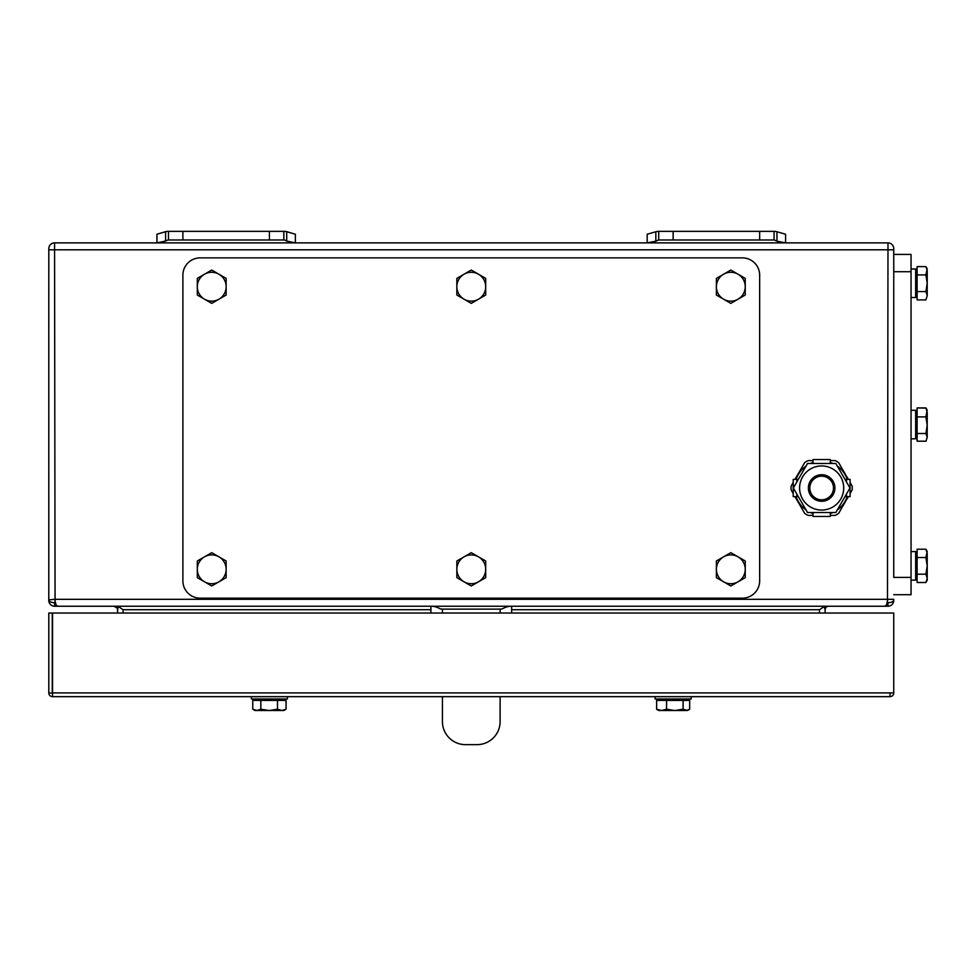 <?xml version="1.0" encoding="UTF-8"?>
<svg xmlns="http://www.w3.org/2000/svg" width="976" height="976" viewBox="0 0 976 976"><rect width="100%" height="100%" fill="white"/><g stroke="black" fill="none" stroke-linecap="round" stroke-linejoin="round"><path stroke-width="1.46" d="M48.8 249.795L54.571 249.795L54.571 242.878A5.771 5.771 0 0 0 48.8 248.648L48.8 600.472A5.771 5.771 0 0 0 54.571 606.23A5.771 5.771 0 0 1 48.8 600.472M56.059 605.035L57.901 606.23L54.571 606.23L54.571 602.717A5.771 2.83 180 0 1 48.8 599.886L54.705 599.313L56.059 605.035M893.748 577.402L893.748 249.795L893.748 254.419L911.047 254.419L911.047 577.402L893.748 577.402L893.748 271.718L911.047 271.718M54.705 599.313L887.843 599.313L886.489 605.035L884.646 606.23L887.977 606.23A5.771 5.771 0 0 0 893.748 600.472L893.748 599.874A5.771 2.83 0 0 1 887.977 602.717L887.977 606.23A5.771 5.771 0 0 0 893.748 600.472M48.8 248.648A5.771 5.771 0 0 1 54.571 242.878L887.977 242.878A5.771 5.771 0 0 1 893.748 248.648L893.748 249.795L887.977 249.795L887.477 602.717M884.646 606.23L57.901 606.23M893.748 594.701L911.047 594.701L911.047 577.402M911.047 580.134L915.659 580.134L915.659 551.586L911.047 551.586L915.659 551.586M911.047 297.521L915.659 297.521L915.659 268.973L911.047 268.973L915.659 268.973M911.047 438.834L915.659 438.834L915.659 410.286L911.047 410.286M917.111 437.102L915.659 437.102L915.659 412.018L917.111 412.018M917.111 441.201L925.907 441.201L917.111 441.189L917.111 407.919L925.907 407.907L927.2 412.409L927.2 425.207L925.907 416.886L927.2 410.14L926.139 408.31M925.907 433.515L927.2 425.207L927.2 437.358L925.907 433.515L917.111 433.515M917.111 416.886L925.907 416.886M926.029 440.993L927.2 437.358L926.139 440.798M917.111 295.801L915.659 295.801L915.659 270.706L917.111 270.706M917.111 299.9L925.907 299.9L917.111 299.9L917.111 266.607L925.907 266.607L927.2 270.767L927.2 283.247L925.907 274.927L927.2 268.827L925.907 266.607L917.111 266.607M925.907 291.58L927.2 283.247L927.2 295.74L925.907 291.58L917.111 291.58M917.111 274.927L925.907 274.927M925.907 299.9L927.2 295.74L925.907 299.9M917.111 574.193L925.907 574.193L927.2 565.86L927.2 580.281L925.907 582.513L917.111 582.513L925.907 582.513L917.111 582.513L917.111 549.207L925.907 549.207L927.2 553.38L927.2 565.86L925.907 557.54L927.2 551.44L925.907 549.207L917.111 549.207L925.907 549.207M917.111 557.54L925.907 557.54M925.907 582.513L927.2 578.353L925.907 574.193M917.111 407.919L926.029 408.114M804.712 513.437L795.013 496.65L804.712 513.437A30.573 30.573 0 0 0 808.091 515.401L813.008 515.401L808.091 515.401M793.22 493.539L791.146 489.952L793.22 493.539M791.146 486.048L793.22 482.461L791.146 486.048A30.573 30.573 0 0 0 791.146 489.952M795.013 479.35L804.712 462.563A30.573 30.573 0 0 1 808.091 460.599L813.008 460.599L808.091 460.599A30.573 30.573 0 0 0 804.712 462.563L795.013 479.35M830.308 460.599L835.212 460.599A30.573 30.573 0 0 1 838.604 462.563L848.29 479.35L838.604 462.563A30.573 30.573 0 0 0 835.212 460.599L830.308 460.599M850.084 482.461L852.158 486.048L850.084 482.461M852.158 489.952L850.084 493.539L852.158 489.952A30.573 30.573 0 0 0 852.158 486.048M848.29 496.65L838.604 513.437L848.29 496.65M835.212 515.401L830.308 515.401L835.212 515.401A30.573 30.573 0 0 0 838.604 513.437M813.008 512.51L813.008 516.438L830.308 516.438L830.308 512.51M830.308 463.49L830.308 459.562L813.008 459.562L813.008 463.49M798.344 479.35L796.819 479.35L796.819 481.985M796.819 479.35L793.22 479.35L793.22 496.65L798.344 496.65M844.96 496.65L850.084 496.65L850.084 479.35L844.96 479.35M846.485 479.35L846.485 481.985M846.485 494.015L846.485 496.65M796.819 496.65L796.819 494.015M817.583 509.679A22.058 22.058 0 0 1 799.759 485.279A22.058 22.058 0 0 1 823.012 465.979A22.058 22.058 0 0 1 843.715 488A22.058 22.058 0 0 0 821.658 465.942A22.058 22.058 0 0 0 799.588 488A22.058 22.058 0 0 0 821.658 510.058A22.058 22.058 0 0 0 843.715 488M807.506 512.51L793.354 488L807.506 463.49L835.81 463.49L849.962 488L835.81 512.51L807.506 512.51M834.919 488A13.261 13.261 0 0 0 815.021 476.508A13.261 13.261 0 0 0 815.021 499.492A13.261 13.261 0 0 0 834.919 488M833.48 488A11.822 11.822 0 0 1 821.658 499.822A11.822 11.822 0 0 1 809.824 488A11.822 11.822 0 0 1 821.658 476.178A11.822 11.822 0 0 1 833.48 488M759.657 580.854A17.3 17.3 0 0 1 742.346 598.166L200.202 598.166A17.3 17.3 0 0 1 182.89 580.854L182.89 275.171A17.3 17.3 0 0 1 200.202 257.871L742.346 257.871A17.3 17.3 0 0 1 759.657 275.171L759.657 580.854M456.853 295.033L456.853 278.392L464.064 274.219A14.42 14.42 0 0 0 464.064 299.205L456.853 295.033M464.064 274.219L471.274 270.059L478.484 274.219A14.42 14.42 0 0 0 464.064 274.219M478.484 274.219L485.694 278.392L485.694 286.712A14.42 14.42 0 0 0 478.484 274.219M485.694 286.712L485.694 295.033L478.484 299.205A14.42 14.42 0 0 0 485.694 286.712M478.484 299.205L471.274 303.365L464.064 299.205A14.42 14.42 0 0 0 478.484 299.205M197.311 295.033L197.311 278.392L204.521 274.219A14.42 14.42 0 0 0 204.521 299.205L197.311 295.033M204.521 274.219L211.731 270.059L218.941 274.219A14.42 14.42 0 0 0 204.521 274.219M218.941 274.219L226.151 278.392L226.151 286.712A14.42 14.42 0 0 0 218.941 274.219M226.151 286.712L226.151 295.033L218.941 299.205A14.42 14.42 0 0 0 226.151 286.712M218.941 299.205L211.731 303.365L204.521 299.205A14.42 14.42 0 0 0 218.941 299.205M716.396 295.033L716.396 278.392L723.606 274.219A14.42 14.42 0 0 0 723.606 299.205L716.396 295.033M723.606 274.219L730.817 270.059L738.027 274.219A14.42 14.42 0 0 0 723.606 274.219M738.027 274.219L745.237 278.392L745.237 286.712A14.42 14.42 0 0 0 738.027 274.219M745.237 286.712L745.237 295.033L738.027 299.205A14.42 14.42 0 0 0 745.237 286.712M738.027 299.205L730.817 303.365L723.606 299.205A14.42 14.42 0 0 0 738.027 299.205M716.396 577.646L716.396 560.993L723.606 556.832A14.42 14.42 0 0 0 723.606 581.806L716.396 577.646M723.606 556.832L730.817 552.672L738.027 556.832A14.42 14.42 0 0 0 723.606 556.832M738.027 556.832L745.237 560.993L745.237 569.325A14.42 14.42 0 0 0 738.027 556.832M745.237 569.325L745.237 577.646L738.027 581.806A14.42 14.42 0 0 0 745.237 569.325M738.027 581.806L730.817 585.978L723.606 581.806A14.42 14.42 0 0 0 738.027 581.806M456.853 577.646L456.853 560.993L464.064 556.832A14.42 14.42 0 0 0 464.064 581.806L456.853 577.646M464.064 556.832L471.274 552.672L478.484 556.832A14.42 14.42 0 0 0 464.064 556.832M478.484 556.832L485.694 560.993L485.694 569.325A14.42 14.42 0 0 0 478.484 556.832M485.694 569.325L485.694 577.646L478.484 581.806A14.42 14.42 0 0 0 485.694 569.325M478.484 581.806L471.274 585.978L464.064 581.806A14.42 14.42 0 0 0 478.484 581.806M197.311 577.646L197.311 560.993L204.521 556.832A14.42 14.42 0 0 0 204.521 581.806L197.311 577.646M204.521 556.832L211.731 552.672L218.941 556.832A14.42 14.42 0 0 0 204.521 556.832M218.941 556.832L226.151 560.993L226.151 569.325A14.42 14.42 0 0 0 218.941 556.832M226.151 569.325L226.151 577.646L218.941 581.806A14.42 14.42 0 0 0 226.151 569.325M218.941 581.806L211.731 585.978L204.521 581.806A14.42 14.42 0 0 0 218.941 581.806M118.438 606.23L117.437 606.23L117.437 609.695L118.438 606.23M825.11 613.038L825.11 606.23L824.11 606.23L825.11 609.695L825.525 608.06L824.635 607.572M826.989 606.621L828.575 606.23L826.782 606.23L825.525 608.06M117.913 607.572L117.437 613.038M824.757 606.23L819.474 609.695L819.474 613.038M117.791 606.23L123.074 609.695L123.074 613.038M113.972 606.23L117.022 608.06M511.644 613.038L511.644 606.23A17.544 17.544 0 0 0 503.384 608.304A6.966 6.966 0 0 1 500.115 609.122L500.115 613.038M430.904 613.038L430.904 606.23A17.544 17.544 0 0 1 439.163 608.304A6.966 6.966 0 0 0 442.433 609.122L500.115 609.122M442.433 613.038L442.433 609.122M890.002 696.669A3.745 3.745 0 0 0 893.748 692.911L890.002 692.911L890.002 696.669L52.545 696.669L52.545 613.038L893.748 613.038L893.748 692.911M500.115 696.669L500.115 721.581A23.07 23.07 0 0 1 477.044 744.651L465.503 744.651A23.07 23.07 0 0 1 442.433 721.581L442.433 696.669M251.381 696.669L251.381 698.975L287.432 698.975L287.432 696.669M252.76 709.223L252.76 700.414L286.053 700.414L286.053 709.223L283.833 710.504L254.992 710.504L252.76 709.223L256.798 710.504L260.836 709.223L269.156 710.504L277.489 709.223L281.771 710.504L286.053 709.223M260.836 700.414L260.836 709.223M277.489 700.414L277.489 709.223M655.116 696.669L655.116 698.975L691.167 698.975L691.167 696.669M666.559 700.414L666.559 709.223L674.819 710.504L658.715 710.504L656.604 709.223L656.604 700.414L689.678 700.414L689.678 709.223L686.384 710.504L674.819 710.504L683.09 709.223L687.555 710.504L689.678 709.223M683.09 700.414L683.09 709.223M656.604 709.223L661.582 710.504L666.559 709.223M52.545 696.669A3.745 3.745 0 0 1 48.8 692.911L52.545 693.204M48.8 692.911L48.8 613.038L52.265 613.038L52.265 692.911M295.362 234.228L286.712 231.666A11.663 11.663 0 0 0 283.833 231.349A13.298 13.298 0 0 1 286.712 231.666L286.712 241.06L295.362 242.878L295.362 234.228L286.712 231.702M295.362 242.878L286.712 241.06A21.496 21.496 0 0 1 285.248 240.352A3.013 3.013 0 0 0 283.833 239.998L283.833 231.349L168.482 231.349L168.482 239.998A3.013 3.013 0 0 0 167.055 240.352A21.496 21.496 0 0 1 165.591 241.06L165.591 231.666A11.663 11.663 0 0 1 168.482 231.349A13.298 13.298 0 0 0 165.591 231.666L156.941 234.228L156.941 242.878L165.591 241.06L156.941 242.878M785.607 242.878L785.607 234.228L776.957 231.763L776.957 241.194L785.607 242.878L776.957 241.194A23.058 23.058 0 0 1 774.749 240.169A1.452 1.452 0 0 0 774.066 239.998L774.066 231.349L658.715 231.349L658.715 239.998L673.135 239.998L673.135 231.349M647.186 242.878L655.835 241.194L647.186 242.878L655.835 241.194L647.186 242.878L647.186 234.228L655.835 231.763A10.102 10.102 0 0 1 658.715 231.349M165.591 231.702L156.941 234.228M168.482 239.998L283.833 239.998M759.657 231.349L759.657 239.998L673.135 239.998M759.657 239.998L774.066 239.998M655.835 231.763L655.835 241.194A23.058 23.058 0 0 0 658.031 240.169A1.452 1.452 0 0 1 658.715 239.998M774.066 231.349A10.102 10.102 0 0 1 776.957 231.763M893.748 248.648A5.771 5.771 0 0 0 887.977 242.878L887.977 249.795L54.571 249.795L55.071 602.717M887.843 599.313L893.748 599.313M830.308 462.465A26.962 26.962 0 0 1 832.882 463.49M837.262 466.016A26.962 26.962 0 0 1 847.192 479.35M847.192 496.65A26.962 26.962 0 0 1 837.262 509.984M832.882 512.51A26.962 26.962 0 0 1 830.308 513.535M813.008 513.535A26.962 26.962 0 0 1 810.422 512.51M806.042 509.984A26.962 26.962 0 0 1 796.111 496.65M796.111 479.35A26.962 26.962 0 0 1 806.042 466.016M810.422 463.49A26.962 26.962 0 0 1 813.008 462.465M819.474 609.695L511.644 609.695M430.904 609.695L123.074 609.695M52.545 692.911L890.002 692.911M269.413 231.349L269.413 239.998M182.89 239.998L182.89 231.349M917.111 553.319L915.659 553.319M917.111 578.402L915.659 578.402M281.954 700.414L281.954 698.975M256.859 700.414L256.859 698.975M685.689 700.414L685.689 698.975M660.593 700.414L660.593 698.975"/></g></svg>

